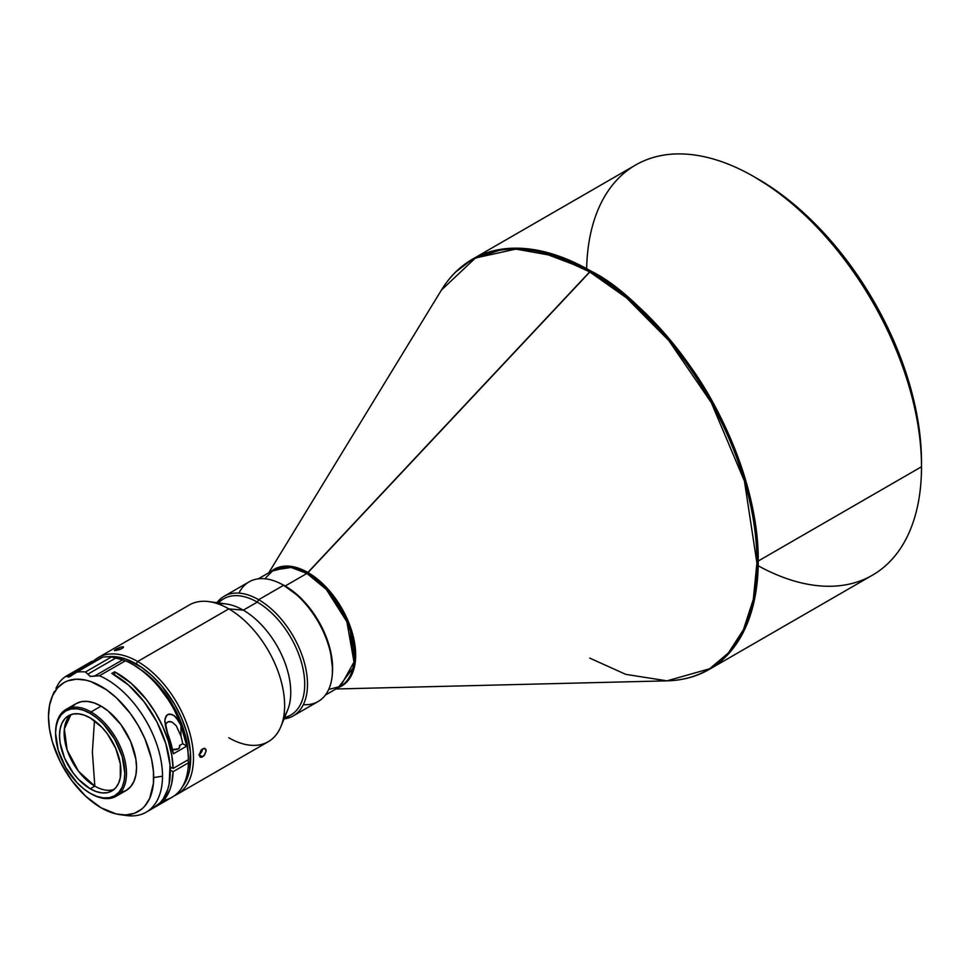 <?xml version="1.0" encoding="UTF-8"?>
<svg xmlns="http://www.w3.org/2000/svg" width="970" height="970" viewBox="0 0 970 970"><rect width="100%" height="100%" fill="white"/><g stroke="black" fill="none" stroke-linecap="round" stroke-linejoin="round"><path stroke-width="1.45" d="M265.744 577.756L273.37 570.13A67.1 38.739 -120 0 1 306.92 573.452L308.011 572.567L290.454 566.298L271.212 571.366A67.415 38.921 60 0 1 308.011 572.567L590.779 270.994L534.955 249.823L503.418 248.95L472.366 259.257A236.813 136.721 60 0 1 590.779 270.994L589.687 271.879A236.498 136.54 -120 0 0 441.399 290.103L475.421 258.008L515.87 249.084L555.204 256.116L589.687 271.879L626.559 297.911L668.73 340.446L711.265 402.574L744.451 481.156L756.915 563.073L753.314 599.339L743.456 629.676L728.421 652.907L709.664 668.766L666.996 680.843A236.498 136.54 -120 0 0 752.114 512.803A236.498 136.54 -120 0 0 589.687 271.879L306.92 573.452L326.393 589.517L346.872 621.746L354.014 662.049L340.47 686.336A67.1 38.739 -120 0 0 350.752 632.573A67.1 38.739 -120 0 0 306.92 573.452L285.18 586.001A67.1 38.739 60 0 1 332.358 673.75L332.395 662.68L330.576 651.1L327.023 639.121L321.846 627.202L311.54 610.457L303.331 600.66L294.431 592.403L285.18 586.001L306.92 573.452L291.109 567.45L273.37 570.13L258.287 578.835M308.011 572.567A67.415 38.921 60 0 1 352.874 634.926A67.415 38.921 60 0 1 338.312 687.585L354.656 665.856L349.467 624.365L328.466 589.699L308.011 572.567M589.687 658.084L625.759 674.368L666.996 680.843C682.565 680.443 696.63 676.648 709.191 669.433L728.749 653.574L744.463 629.87L754.684 598.599L758.237 561.024A236.813 136.721 60 0 1 709.191 669.433L872.454 575.174A236.813 136.721 -120 0 0 921.5 466.764L921.5 461.926A230.896 133.302 -120 0 0 758.237 179.147L754.054 176.734A236.813 136.721 60 0 1 754.054 176.734A236.813 136.721 60 0 1 921.5 466.764L758.237 561.024C758.892 495.767 727.209 418.106 691.246 367.666C653.38 317.445 619.878 285.216 590.779 270.994A236.813 136.721 60 0 1 758.237 561.024L921.5 466.764A236.813 136.721 -120 0 0 754.042 176.722A236.813 136.721 -120 0 0 635.641 164.997L472.366 259.257L456.118 271.673M921.5 466.764A236.813 136.721 60 0 1 758.176 565.777M586.644 268.666A236.813 136.721 60 0 1 754.042 176.722L774.23 189.296L790.089 201.154L805.621 214.625L820.717 229.563L835.194 245.834L848.944 263.282L861.809 281.736L873.679 301.015L884.446 320.937L893.988 341.307L902.221 361.931L909.072 382.616L914.467 403.144L918.36 423.344L920.712 442.999L921.5 461.926M94.83 786.124A43.42 25.062 -120 0 0 114.108 789.398A43.42 25.062 -120 0 1 94.83 786.124L90.21 788.804L94.83 786.124L92.38 752.089L94.83 786.124A43.42 25.062 -120 0 1 67.136 749.98A43.42 25.062 -120 0 1 70.943 714.623L64.347 728.955L67.136 749.98L78.461 771.223L94.83 786.124M94.466 720.698L92.38 752.089L94.466 720.698M55.605 732.884A50.125 28.942 60 0 1 65.984 709.458A50.125 28.942 60 0 1 91.047 711.944L101.098 706.136A50.125 28.942 -120 0 0 76.036 703.65L71.622 707.312M120.789 792.466L126.161 790.477L130.562 786.815L133.836 781.638L135.861 775.115L136.54 767.525L135.861 759.146L130.562 741.347L120.789 724.408L108.009 710.913L101.098 706.136L91.047 711.944A50.125 28.942 60 0 1 123.796 756.115A50.125 28.942 60 0 1 116.109 796.273A50.125 28.942 60 0 1 91.047 793.787A50.125 28.942 -120 0 0 126.488 773.332A50.125 28.942 -120 0 0 91.047 711.944L90.21 713.386A48.936 28.251 60 0 1 124.815 773.332A48.936 28.251 60 0 1 90.21 793.314L91.047 793.787L90.21 793.314A48.936 28.251 60 0 1 55.605 733.369A48.936 28.251 60 0 1 90.21 713.386L91.047 711.944A50.125 28.942 -120 0 0 55.605 732.398L56.272 725.96L58.236 719.594L61.437 714.538L65.742 710.962L70.98 709.021L76.969 708.779L83.456 710.258L90.21 713.386L96.964 718.055L103.45 724.081L114.678 739.225L122.184 756.515L124.815 773.332L124.148 780.741L122.184 787.106L118.983 792.163L114.678 795.739L109.44 797.679L103.45 797.91L96.964 796.443L90.21 793.314L83.456 788.646L76.969 782.62L65.742 767.476L58.236 750.186L55.605 733.369M90.21 717.897A43.42 25.062 60 0 1 118.57 756.163A43.42 25.062 60 0 1 111.914 790.95A43.42 25.062 60 0 1 90.21 788.804L96.2 791.581L101.959 792.878L107.27 792.672L111.914 790.95L115.733 787.785L118.57 783.287L120.316 777.649L120.316 763.814L115.733 748.391L107.27 733.72L101.959 727.379L90.21 717.897L84.22 715.12L78.461 713.811L73.15 714.029L68.506 715.751L64.687 718.915L61.85 723.402L60.104 729.052L59.509 735.624L60.104 742.887L64.687 758.31L73.15 772.981L78.461 779.322L90.21 788.804A43.42 25.062 60 0 1 61.85 750.537A43.42 25.062 60 0 1 68.506 715.751A43.42 25.062 60 0 1 90.21 717.897M332.48 669.87L332.48 668.257A67.1 38.739 -120 0 0 285.034 586.086L283.64 585.274A69.076 39.879 60 0 1 332.48 669.87A69.076 39.879 60 0 1 303.343 704.656M332.48 668.257L330.443 651.173L324.489 633.204L318.584 621.503L311.394 610.53L298.808 596.392L283.64 585.274L258.663 599.702A69.076 39.879 60 0 1 303.78 660.57A69.076 39.879 60 0 1 293.195 715.909A69.076 39.879 60 0 1 284.016 718.94A69.076 39.879 -120 0 0 305.695 668.051A69.076 39.879 -120 0 0 258.663 599.702L257.268 602.115A67.1 38.739 60 0 1 302.494 666.438A67.1 38.739 60 0 1 284.622 717.461M293.195 715.909L318.172 701.492A69.076 39.879 -120 0 0 328.757 646.141A69.076 39.879 -120 0 0 283.64 585.274A69.076 39.879 -120 0 0 249.108 581.854L224.131 596.283A69.076 39.879 60 0 1 258.663 599.702A69.076 39.879 -120 0 0 216.916 602.709A69.076 39.879 60 0 1 224.131 596.283M137.655 661.504A78.934 45.578 -120 0 0 94.005 660.582A78.934 45.578 60 0 1 98.188 657.599A78.934 45.578 60 0 1 137.655 661.504A78.934 45.578 60 0 1 189.223 731.065A78.934 45.578 60 0 1 177.122 794.321A78.934 45.578 60 0 1 174.527 795.63A78.934 45.578 -120 0 0 189.877 733.356A78.934 45.578 -120 0 0 137.655 661.504L228.811 608.881L137.655 661.504L136.261 663.916L137.655 661.504M107.585 656.799A76.969 44.438 60 0 1 136.261 663.916A76.969 44.438 60 0 1 183.815 723.656A76.969 44.438 60 0 1 182.518 786.585L186.543 779.844L189.635 769.84L190.423 751.871L186.543 731.744L181.511 717.97L174.745 704.547L161.917 686.154L152.06 675.75L141.596 667.299L125.639 658.994L115.43 656.678L107.585 656.799M201.251 749.859L204.549 748.355L206.173 750.853L204.549 755.048L201.251 757.303L200.16 757.109L199.189 754.878L201.251 749.859L203.93 748.319L205.895 749.458L206.173 750.853L203.93 755.763L201.893 757.146L200.16 757.109L199.189 754.878L202.572 756.83L199.189 754.878L201.251 749.859M177.122 794.321L268.278 741.698A78.934 45.578 -120 0 0 280.378 678.442A78.934 45.578 -120 0 0 228.811 608.881A78.934 45.578 60 0 1 280.948 726.433A78.934 45.578 60 0 1 228.811 737.782M201.251 757.303L200.16 757.109M121.032 646.966L123.348 646.76L123.445 647.463L119.565 649.706L114.375 650.397L115.988 649.124L116.545 650.555L115.988 649.124L121.032 646.966L123.348 646.76L122.038 648.578L114.581 650.688L119.322 647.548M280.948 726.433L287.629 710.101A67.1 38.739 -120 0 0 243.312 610.166L228.811 608.881L243.312 610.166A67.1 38.739 60 0 1 284.768 662.255A67.1 38.739 60 0 1 283.628 717.109M284.016 718.928L290.818 715.011A67.1 38.739 -120 0 0 301.1 661.237A67.1 38.739 -120 0 0 257.268 602.115L243.312 610.166L257.268 602.115A67.1 38.739 -120 0 0 223.718 598.793L216.928 602.709M172.272 749.543L178.153 748.828L179.632 747.288L179.474 745.542L182.724 743.723L179.474 745.542L179.608 747.337L179.474 745.542A5.529 3.201 -179.9 0 1 179.765 746.573A5.529 3.201 -179.9 0 1 178.153 748.828A5.529 3.201 -179.9 0 1 172.539 749.604M55.969 688.263L58.443 683.729L55.969 688.263M59.643 681.983L58.443 683.729L59.643 681.983A78.934 45.578 60 0 1 65.645 676.466A78.934 45.578 -120 0 0 59.643 681.983M66.797 676.041L65.645 676.466L67.488 676.514L65.645 676.466M68.167 677.036L67.488 676.514L95.4 660.4L97.473 660.134L91.592 661.479L95.4 660.4L67.488 676.514L69.379 676.866L68.167 677.036M119.868 814.63L126.597 815.552A78.934 45.578 -120 0 0 162.499 776.218L153.684 777.564A74.387 42.947 60 0 1 119.868 814.63A74.387 42.947 60 0 1 48.5 716.563L49.531 705.311L52.55 695.672L57.424 687.997L63.984 682.601L67.815 680.819L76.412 679.182L85.942 680.164L90.95 681.619L106.373 689.682L116.473 697.866L130.416 713.568L138.37 725.742L144.894 738.728L151.465 758.649L153.454 771.477L153.43 783.36L149.647 798.455L144.76 806.131L141.681 809.125L134.369 813.309L125.785 814.945L116.254 813.976L100.977 807.731L85.712 796.261L71.78 780.559L60.358 761.971L52.453 742.098L49.482 728.979L48.5 716.563A74.387 42.947 60 0 1 51.968 697.03A74.387 42.947 60 0 1 110.689 692.895A74.387 42.947 60 0 1 153.684 777.564L162.499 776.218A78.934 45.578 -120 0 0 99.474 675.763L90.295 676.442L85.469 671.98A78.934 45.578 -120 0 0 76.751 672.161L69.379 676.866M164.827 721.183L165.967 728.324L173.375 753.811L186.773 746.076L173.375 753.811A78.934 45.578 -120 0 0 167.58 733.174L164.827 720.674L166.052 716.078L167.616 714.575L169.653 714.005L173.921 715.436L178.795 720.892L180.978 725.439A78.934 45.578 60 0 1 186.773 746.076L182.724 743.723A73.38 42.365 -120 0 0 180.953 736.109L176.273 725.803L172.211 722.153L168.501 721.631L166.428 723.087L165.276 725.475M188.083 761.013A73.477 42.425 -120 0 0 188.144 759.777L188.083 761.013M187.986 751.035A73.477 42.425 -120 0 0 141.099 669.834L156.146 682.819L165.13 693.55L172.999 705.554L179.462 718.37L184.264 731.513L187.986 751.035M170.247 768.495L171.714 767.682L170.247 768.495M71.04 675.92L74.884 672.913L102.711 657.175L76.751 672.161A78.934 45.578 60 0 1 85.469 671.98L87.93 674.114L115.83 657.999L111.429 656.993L85.469 671.98L111.429 656.993A78.934 45.578 -120 0 0 102.711 657.175A78.934 45.578 60 0 1 111.429 656.993L122.632 659.842L94.721 675.957L99.474 675.763L125.421 660.776L122.632 659.842L94.721 675.957L90.295 676.442L87.93 674.114L115.83 657.999L125.421 660.776L99.474 675.763A78.934 45.578 60 0 1 162.499 776.218A78.934 45.578 60 0 1 146.143 812.205A78.934 45.578 60 0 1 123.129 814.933M74.884 672.913L101.45 657.575M65.863 676.32L91.592 661.479M53.495 693.562L53.968 692.168M116.109 796.273L126.161 790.477A50.125 28.942 -120 0 0 133.836 750.307A50.125 28.942 -120 0 0 101.098 706.136L94.175 702.935L87.53 701.419L81.407 701.662L76.036 703.65L65.984 709.458M155.151 806.931L159.044 804.591L165.555 797.946L170.15 788.913L171.678 783.614L173.084 771.683L170.296 770.071L173.084 771.683L188.435 762.832L173.084 771.683A78.934 45.578 60 0 1 156.752 806.082L172.102 797.219A78.934 45.578 -120 0 0 188.435 762.832L188.435 761.207L187.052 760.407L188.435 761.207L188.435 762.832A78.934 45.578 60 0 1 163.675 800.347M146.143 812.205L153.963 807.695A78.934 45.578 -120 0 0 165.53 742.717A78.934 45.578 -120 0 0 111.829 673.41L114.618 671.798A78.934 45.578 60 0 1 173.084 768.47L188.435 759.607A78.934 45.578 -120 0 0 125.421 660.776A78.934 45.578 60 0 1 132.635 664.401A78.934 45.578 60 0 1 188.435 759.607L188.435 757.994A76.969 44.438 -120 0 0 134.03 665.214A76.969 44.438 -120 0 0 133.339 664.814M156.752 806.082A78.934 45.578 60 0 1 155.333 806.846M152.872 808.289L160.244 802.675L163.239 798.868L167.713 789.483L169.144 783.99L170.041 765.027L165.834 743.699L156.934 721.971L144.142 701.843L128.634 685.147L111.829 673.41L114.618 671.798L131.168 683.304L146.494 699.661L155.333 712.538L162.669 726.409L168.21 740.74L171.726 754.951L173.084 768.47L188.435 759.607L187.95 750.635L186.773 742.996L182.421 727.245L171.399 703.941L156.121 683.377L144.421 672.368L133.957 665.165M170.162 766.773L173.084 768.47L170.162 766.773M114.605 674.95L114.618 671.798L114.605 674.95M164.827 721.146L165.155 718.224L167.616 714.575L171.848 714.369L175.788 716.976L180.978 725.439L180.953 736.109L176.273 725.803L172.211 722.153L169.738 721.474L167.373 722.177L165.725 724.25M180.978 725.439L180.953 736.109A73.38 42.365 60 0 1 182.724 743.723L186.773 746.076L180.978 725.439M218.298 603.958A67.1 38.739 60 0 1 243.312 610.166A67.1 38.739 -120 0 0 226.386 604.007L208.889 601.618A78.934 45.578 60 0 1 228.811 608.881A78.934 45.578 -120 0 0 189.344 604.965L98.188 657.599M203.93 748.319L205.094 748.561M202.269 750.44L201.457 752.162L202.269 750.44M200.693 753.193L201.457 752.162L200.693 753.193M198.886 754.696L200.269 753.654L198.886 754.696M218.505 602.928A67.1 38.739 60 0 1 257.268 602.115L258.663 599.702L283.64 585.274L285.034 586.086M238.947 593.119A69.076 39.879 60 0 1 283.64 585.274M280.221 583.443L285.18 586.001A67.1 38.739 60 0 0 280.221 583.443M330.042 689.136L340.47 686.336L325.387 695.053M666.996 680.843L335.887 688.991M754.054 176.734L758.237 179.147M54.126 691.743L51.968 697.03M134.03 665.214L132.635 664.401M472.366 259.257C459.853 266.532 449.522 276.814 441.399 290.103L268.787 572.773"/></g></svg>
